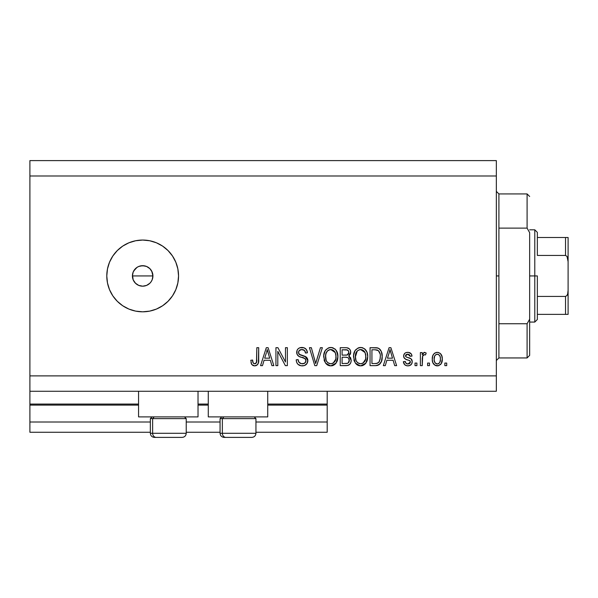 <?xml version="1.0" encoding="UTF-8"?>
<svg xmlns="http://www.w3.org/2000/svg" width="598" height="598" viewBox="0 0 598 598"><rect width="100%" height="100%" fill="white"/><g stroke="black" fill="none" stroke-linecap="round" stroke-linejoin="round"><path stroke-width="0.9" d="M327.188 432.272L255.944 432.272L327.188 432.272L327.188 422.016L255.944 422.016L327.188 422.016L327.188 405.1L267.732 405.1L327.188 405.1L327.188 432.272M220.064 432.272L186.232 432.272L220.064 432.272M150.352 432.272L29.9 432.272L150.352 432.272M220.064 422.016L186.232 422.016L220.064 422.016M150.352 422.016L29.9 422.016L29.9 432.272L29.9 422.016L150.352 422.016M208.276 405.1L198.02 405.1L208.276 405.1M29.9 404.158L29.9 405.1L138.564 405.1L29.9 405.1L29.9 422.016L29.9 404.076L138.564 404.076L29.9 404.076L29.9 391.264L29.9 404.076M327.188 404.076L327.188 391.264L327.188 404.076L267.732 404.076L327.188 404.076L327.188 405.1L327.188 404.158M208.276 404.076L198.02 404.076L208.276 404.076M138.564 416.888L138.564 391.264L138.564 416.888L198.02 416.888L198.02 391.264L198.02 416.888L138.564 416.888M267.732 416.888L267.732 391.264L267.732 416.888L208.276 416.888L267.732 416.888M208.276 391.264L208.276 416.888L208.276 391.264M132.846 278.87L132.412 275.932L133.197 272L132.412 275.932L133.197 279.864L134.146 281.628L135.417 283.183L138.743 285.403L142.668 286.188A10.248 10.248 0 0 1 132.412 275.932A10.248 10.248 0 0 1 142.668 265.684L138.736 266.461L136.972 267.411L133.646 271.058M142.668 311.812A35.88 35.88 0 0 1 106.788 275.932A35.88 35.88 0 0 1 142.668 240.052L149.664 240.747L156.399 242.788L162.596 246.099L168.038 250.562L172.501 256.004L175.812 262.201L177.853 268.936L178.548 275.932L177.853 282.936L175.812 289.664L172.501 295.868L168.038 301.302L162.596 305.765L156.399 309.084L149.664 311.124L142.668 311.812L135.664 311.124L128.936 309.084L122.732 305.765L117.298 301.302L112.835 295.868L109.516 289.664L107.476 282.936L106.788 275.932L107.476 268.936L109.516 262.201L112.835 256.004L117.298 250.562L122.732 246.099L128.936 242.788L135.664 240.747L142.668 240.052A35.88 35.88 0 0 1 178.548 275.932A35.88 35.88 0 0 1 142.668 311.812L135.664 311.124M151.735 271.156L152.916 275.932L152.139 279.857L150.988 281.927M138.467 266.581L140.665 265.878L144.664 265.878L146.592 266.461L149.911 268.689L152.139 272.008L152.722 273.936L152.722 277.935L152.139 279.857L152.916 275.932L152.139 272.008L149.919 268.689L151.189 270.236M146.592 266.461L146.966 266.626M133.197 272.008L135.417 268.689L137.256 267.231M134.146 270.229L134.595 269.608M132.614 273.921L132.846 272.994M135.582 283.34L133.197 279.864L132.457 274.968M29.9 160.608L496.34 160.608L496.34 175.984L29.9 175.984L29.9 375.888L496.34 375.888L496.34 175.984L496.34 391.264L29.9 391.264L496.34 391.264L496.34 375.888L29.9 375.888L29.9 391.264L29.9 175.984L496.34 175.984L496.34 160.608L29.9 160.608L29.9 175.984L29.9 160.608M277.801 365.632L277.801 351.355L277.801 365.632L275.932 365.632L275.932 347.692L277.921 347.692L285.485 361.992L285.485 347.692L287.354 347.692L287.354 365.632L285.358 365.632L277.801 351.355L285.358 365.632L287.354 365.632L287.354 347.692L285.485 347.692L285.485 361.992L277.921 347.692L275.932 347.692L275.932 365.632L277.801 365.632L275.932 365.632L275.932 347.692L277.921 347.692M307.843 360.302L306.916 363.696L304.337 365.572L301.011 365.782L297.841 364.197L296.601 362.164L296.204 359.809L298.066 359.577L299.015 362.313L301.527 363.704L304.517 363.285L305.974 361.035L305.085 358.665L298.858 356.311L297.012 354.225L297.027 350.406L298.163 348.761L299.89 347.752L304.001 347.789L306.4 349.553L307.387 352.82L305.526 353.052L304.531 350.473L301.624 349.561L299.112 350.667L298.559 352.91L299.755 354.689L306.251 357.051L307.477 358.658L307.85 360.646L305.085 356.356L299.12 354.24L298.537 352.416C298.776 350.48 299.912 349.524 301.938 349.561C304.158 349.643 305.354 350.809 305.526 353.052L307.387 352.82C307.125 349.411 305.286 347.625 301.878 347.46C298.679 347.58 296.937 349.217 296.668 352.379C296.974 355.19 298.589 356.834 301.512 357.305C303.941 357.484 305.429 358.613 305.989 360.699C305.728 362.762 304.517 363.786 302.364 363.771C299.74 363.606 298.305 362.209 298.066 359.577L296.204 359.809C296.429 363.614 298.432 365.632 302.207 365.864L302.199 365.864C305.638 365.767 307.522 364.025 307.85 360.646L307.828 361.185M316.036 362.119L320.438 347.692L322.374 347.692L316.723 365.632L314.795 365.632L309.428 347.692L311.349 347.692L315.662 363.539L320.438 347.692L322.374 347.692L320.438 347.692L315.662 363.539L311.349 347.692L309.428 347.692L314.795 365.632L316.723 365.632L314.795 365.632L309.428 347.692L311.349 347.692L315.258 361.917M331.187 365.856L327.794 365.146L325.992 363.666L324.37 360.9L323.772 355.242L325.26 350.548L328.384 347.916L331.628 347.513L335.403 349.389L337.369 352.783L337.885 357.537L336.943 361.663L334.446 364.758L330.806 365.864L336.083 363.128L337.907 356.685C338.042 351.467 335.68 348.395 330.814 347.46C325.85 348.417 323.481 351.564 323.697 356.901L325.514 363.053L330.41 365.856M361.013 365.856L357.619 365.146L355.817 363.666L354.195 360.9L353.59 355.242L355.085 350.548L358.202 347.916L361.446 347.513L364.533 348.776L366.955 352.125L367.733 356.685L366.768 361.663L364.264 364.758L360.624 365.864L365.901 363.128L367.733 356.685C367.867 351.467 365.498 348.395 360.639 347.46C355.675 348.417 353.306 351.564 353.523 356.901L355.339 363.053L360.235 365.856M385.284 365.632L386.846 360.273L385.284 365.632L383.34 365.632L389.074 347.692L390.89 347.692L396.624 365.632L394.687 365.632L393.118 360.273L386.846 360.273L393.118 360.273L394.687 365.632L396.624 365.632L390.89 347.692L389.074 347.692L383.34 365.632L385.284 365.632L383.34 365.632L389.074 347.692L390.89 347.692L396.624 365.632L394.687 365.632M446.713 363.068L446.713 365.632L444.852 365.632L444.852 363.068L446.713 363.068L444.852 363.068L444.852 365.632L446.713 365.632L444.852 365.632L444.852 363.068L446.713 363.068L446.713 365.632L446.713 363.068M437.579 365.856L437.28 365.864C440.861 365.161 442.527 362.866 442.288 358.979L441.272 363.606L438.469 365.729L435.015 365.281L432.81 362.597L432.279 359.704L432.675 355.989L434.066 353.642L436.106 352.491L438.431 352.491L440.442 353.62L441.728 355.548L442.288 358.979C442.438 355.227 440.771 353.014 437.28 352.357C433.737 353.037 432.062 355.287 432.272 359.114C432.077 362.926 433.744 365.176 437.28 365.864L436.981 365.856M429.476 363.068L429.476 365.632L427.607 365.632L427.607 363.068L429.476 363.068L427.607 363.068L427.607 365.632L429.476 365.632L427.607 365.632L427.607 363.068L429.476 363.068L429.476 365.632L429.476 363.068M422.696 355.862L422.248 365.632L420.387 365.632L420.387 352.588L422.248 352.588L422.248 354.666L424.034 352.409L426.21 353.052L425.514 354.92L424.004 354.704L422.861 355.533L422.248 358.867L422.584 356.206L424.251 354.681L425.514 354.92L426.21 353.052L424.453 352.357L422.248 354.666L422.248 352.588L420.387 352.588L420.387 365.632L422.248 365.632L420.387 365.632L420.387 352.588L422.248 352.588M416.888 363.068L416.888 365.632L415.027 365.632L415.027 363.068L416.888 363.068L415.027 363.068L415.027 365.632L416.888 365.632L415.027 365.632L415.027 363.068L416.888 363.068L416.888 365.632L416.888 363.068M407.821 365.864L407.821 365.864C410.557 365.767 412.029 364.361 412.231 361.655L411.551 364.107L409.518 365.625L406.976 365.812L404.711 364.735L403.381 361.67L405.242 361.439L406.042 363.322L407.948 364.003L409.623 363.524L410.37 361.977L409.847 360.721L405.721 359.219L403.986 357.679L403.68 355.294L404.816 353.283L406.199 352.558L408.531 352.401L411.245 353.859L412 356.079L410.138 356.318L409.436 354.749L407.814 354.218L406.266 354.524L405.489 355.974L406.259 356.999L411.088 358.815L412.231 361.655C412.022 359.301 410.662 357.963 408.157 357.641L406.064 356.894L405.474 355.81L407.814 354.218L410.138 356.318L412 356.079C411.656 353.642 410.235 352.401 407.746 352.357C405.235 352.386 403.859 353.627 403.613 356.072C404.069 358.426 405.594 359.757 408.18 360.078L409.944 360.796L410.37 361.977L407.948 364.003C406.334 363.928 405.429 363.076 405.242 361.439L403.381 361.67C403.717 364.332 405.197 365.729 407.821 365.864L407.395 365.849M375.753 365.625L375.35 365.632C380.223 364.9 382.496 361.88 382.174 356.565L381.442 361.334L379.102 364.683L376.157 365.602L370.057 365.632L370.057 347.692L376.561 347.752L379.102 348.589L381.352 351.594L382.174 356.565C382.466 352.745 381.068 349.897 377.973 348.029L370.057 347.692L370.057 365.632L375.35 365.632L370.057 365.632L370.057 347.692M349.322 356.281L351.19 360.37L350.862 362.493L349.763 364.339L347.378 365.513L340.24 365.632L340.24 347.692L346.743 347.744L349.314 348.806L350.368 350.361L350.697 352.76L350.226 354.352L348.724 355.967L350.637 357.768L351.19 360.37L348.724 355.967L350.72 352.207C350.458 349.217 348.813 347.715 345.801 347.692L340.24 347.692L340.24 365.632L345.764 365.632L340.24 365.632L340.24 347.692L345.801 347.692M262.5 365.632L264.062 360.273L262.5 365.632L260.556 365.632L266.289 347.692L268.106 347.692L273.839 365.632L271.903 365.632L270.333 360.273L264.062 360.273L270.333 360.273L271.903 365.632L273.839 365.632L268.106 347.692L266.289 347.692L260.556 365.632L262.5 365.632L260.556 365.632L266.289 347.692L268.106 347.692L273.839 365.632L271.903 365.632M251.84 364.601L254.643 365.864L253.074 365.587L251.676 364.369L250.771 360.273L252.633 360.041L253.074 362.687L254.135 363.681L255.331 363.681L256.475 362.702L256.826 347.692L258.695 347.692L258.411 362.739L257.432 364.75L254.643 365.864C257.701 365.258 259.054 363.263 258.695 359.869L258.695 347.692L256.826 347.692L256.587 362.418L254.726 363.771C253.104 363.225 252.408 361.984 252.633 360.041L250.771 360.273L251.676 364.361M145.404 285.814L142.668 286.188L138.646 285.366M146.712 285.351L144.664 285.986M149.919 283.183L146.592 285.403L149.919 283.183L151.189 281.636L150.061 283.033M107.476 268.936L106.788 275.932M140.665 265.878L142.668 265.684A10.248 10.248 0 0 1 152.916 275.932A10.248 10.248 0 0 1 142.668 286.188L140.665 285.986M138.743 285.403L135.417 283.183M134.139 281.628L133.197 279.857M136.972 267.411L138.743 266.461M149.919 268.689L146.592 266.469L142.668 265.684M151.189 281.636L152.139 279.857M142.668 286.188L146.592 285.403M436.667 365.834L436.106 365.729M435.516 365.528L435.023 365.288M434.066 364.556L433.348 363.674M432.481 361.431L432.317 360.295M432.279 359.704L432.317 357.925M432.675 355.997L432.952 355.257M433.318 354.562L434.514 353.254M434.529 353.246L435 352.932M436.121 352.484L436.675 352.386M437.893 352.386L439.993 353.239M440.457 353.635L442.057 356.647M442.064 356.7L442.236 357.813M441.78 362.508L441.586 363.001M441.279 363.599L440.539 364.533M438.902 365.595L437.908 365.834M441.189 354.509L440.838 354.046M435.815 354.659L434.716 355.959L434.133 359.106C433.909 356.52 434.948 354.891 437.228 354.218C439.575 354.846 440.644 356.475 440.42 359.106L440.3 357.462M440.3 360.751L440.42 359.106C440.644 361.693 439.612 363.322 437.325 364.003L438.603 363.644M435.15 362.926L434.253 360.736L435.112 362.874M435.187 362.971L437.325 364.003C434.978 363.375 433.909 361.738 434.133 359.106L434.342 361.192M439.238 355.115L438.035 354.337L436.323 354.39M435.157 355.287L434.881 355.675M440.3 357.477L440.038 356.438M440.121 356.685L439.433 355.339M439.366 355.257L438.416 354.487M438.117 363.876L439.126 363.233M438.827 363.487L439.836 362.253L440.42 359.51M439.508 362.784L439.836 362.253M439.956 361.992L440.128 361.498M426.21 353.052L425.514 354.92L423.773 354.764M423.122 355.19L423.989 354.704M422.846 355.563L422.435 356.864M422.27 358.195L422.248 365.632M403.545 362.515L404.278 364.219M404.711 364.735L404.016 363.771M403.448 362.104L403.381 361.67L405.242 361.439L405.526 362.552M407.328 363.95L409.249 363.756L410.213 362.784M410.325 362.418L410.348 361.655M410.37 361.977L409.75 360.661M409.518 360.542L408.643 360.213M408.636 360.213L406.812 359.637M405.721 359.219L406.647 359.577M404.465 358.351L404.054 357.798M403.986 357.679L403.702 356.901M403.912 354.517L404.816 353.291M409.294 352.566L411.237 353.852M411.626 354.562L411.858 355.294M412 356.079L410.138 356.318L409.824 355.249M408.628 354.315L407.021 354.278M405.691 355.055L405.489 355.974M405.474 355.81L405.788 356.662M407.515 357.447L409.652 358.127M411.611 359.376L411.887 359.861M411.775 359.645L412.119 360.564M412.231 361.655L412.216 362.089M412.082 362.911L411.947 363.337M411.551 364.107L410.998 364.75M410.983 364.765L410.445 365.191M410.37 365.236L408.681 365.812M408.157 357.641L406.274 357.006M407.417 354.233L407.814 354.218M407.746 352.357L407.358 352.364M404.816 353.283L404.285 353.859M389.814 350.421L389.149 352.962L389.978 349.561L392.497 358.18L387.459 358.18L389.149 352.962L387.459 358.18L392.497 358.18L389.978 349.561L389.814 350.45M390.815 352.641L390.629 351.998M376.553 347.752L375.529 347.7M376.755 347.774L377.271 347.849M378.265 348.141L377.622 347.924M379.117 348.597L380.059 349.441M380.328 349.763L380.799 350.465M382.002 354.061L382.137 355.264M382.174 356.565L382.159 357.372M382.115 358.142L382.07 358.606M381.875 359.779L381.696 360.549M381.644 360.729L381.449 361.312M380.328 363.472L379.797 364.1M379.057 364.713L377.779 365.303M377.742 365.318L376.949 365.505L377.742 365.318M376.845 365.52L376.149 365.602M380.081 353.889L378.377 350.637L375.073 349.793L377.615 350.151C379.663 351.706 380.567 353.837 380.313 356.543L379.932 359.876M378.908 362.156L379.595 360.923C378.751 362.822 377.263 363.696 375.125 363.539L377.488 363.195M371.926 363.539L371.926 349.793L375.073 349.793L371.926 349.793L371.926 363.539L375.125 363.539L371.926 363.539M379.326 351.803L378.997 351.31M376.867 363.375L378.923 362.141L380.179 358.628M380.059 359.316L380.306 356.087M376.202 363.479L376.747 363.397M354.195 360.915L353.934 360.108M353.597 355.197L354.322 352.02M355.13 350.48L355.548 349.92M358.987 347.662L359.787 347.513M361.043 347.475L360.639 347.46M362.246 347.655L363.031 347.916M365.296 349.456L364.533 348.776M364.541 348.784L365.229 349.396M365.692 349.912L366.559 351.273M366.963 352.155L367.172 352.723M367.538 354.263L367.71 355.862M367.643 358.381L367.71 357.537M367.516 359.226L367.344 360.026M367.217 360.474L366.596 362.007M365.415 363.726L365.901 363.128M364.855 364.294L362.986 365.445M362.844 365.498L362.179 365.699M362.119 365.707L361.521 365.812M359.719 365.812L359.121 365.707M359.062 365.692L357.634 365.154M357.589 365.131L356.625 364.466M367.733 356.685L367.71 355.87M366.768 351.699L366.096 350.465M361.005 349.576L362.052 349.77L359.383 349.71L357.208 350.981L359.383 349.71M364.765 351.938L362.052 349.77L363.868 350.847M357.275 350.914L355.384 356.931C355.092 352.79 356.849 350.331 360.654 349.561L365.086 352.573L365.864 356.625C366.073 360.639 364.317 363.023 360.609 363.771L362.986 363.143L365.64 359.106L365.214 360.519M362.986 363.143L364.75 361.416L365.655 359.039M359.42 363.621L357.806 362.837L360.609 363.771C357.006 363.068 355.264 360.788 355.384 356.931L355.997 360.467L355.391 356.288L356.176 352.476M355.75 353.68L355.967 352.977L355.75 353.68M365.55 353.941L364.354 351.355M365.64 359.106L365.767 355.07L364.937 352.252M365.752 354.943L365.58 354.053M361.842 363.621L362.418 363.427M355.989 360.452L357.268 362.373M357.327 362.425L357.813 362.844M346.279 347.707L347.214 347.804M348.088 348.036L348.522 348.23M349.434 348.918L349.912 349.524M349.942 349.561L350.353 350.331M350.376 350.376L350.637 351.25M350.607 353.313L349.172 355.646M345.764 365.632C349.225 365.602 351.041 363.846 351.19 360.37L351.168 360.908M351.116 361.461L350.757 362.777M350.406 363.487L348.933 364.982M346.847 365.58L346.302 365.625M348.417 365.229L348.911 364.997M349.239 361.297L348.739 358.374L347.632 357.522L345.539 357.245C347.864 357.096 349.127 358.135 349.322 360.385C349.127 358.135 347.864 357.096 345.539 357.245L342.101 357.245L345.539 357.245M348.933 362.156L349.322 360.385L348.014 363.121M347.408 350.017L342.101 349.793L342.101 355.152L346.78 355.077L348.492 354.038L348.858 352.499L347.229 354.98L342.101 355.152L342.101 349.793L345.151 349.793C347.378 349.509 348.612 350.413 348.858 352.499L348.627 351.213M348.784 353.298L348.619 351.19L347.146 349.95M346.825 349.89L345.965 349.808M347.229 354.98L347.67 354.793M347.946 354.621L348.724 353.523M342.101 363.539L342.101 357.245L342.101 363.539L347.61 363.315L342.101 363.539M346.952 363.464L347.61 363.315M345.39 355.152L346.317 355.122M348.275 350.622L347.767 350.189M345.823 349.8L345.151 349.793M324.378 360.915L324.116 360.108M323.772 355.197L324.019 353.635M324.019 353.605L324.505 352.013M325.305 350.48L325.731 349.92M329.169 347.662L329.969 347.513M331.217 347.475L330.814 347.46M332.421 347.655L333.206 347.916M335.471 349.456L334.708 348.776M334.716 348.784L335.411 349.396M336.3 350.51L337.885 355.817M337.818 358.381L337.885 357.537M337.691 359.241L337.519 360.026M337.392 360.474L336.771 362.007M335.598 363.726L336.083 363.128M335.03 364.294L333.168 365.445M333.026 365.498L332.353 365.699M332.294 365.707L331.696 365.812M329.894 365.812L329.296 365.707M329.236 365.692L327.809 365.154M327.771 365.131L326.859 364.511M337.549 353.455L337.265 352.476M331.18 349.576L332.226 349.77L329.565 349.71L327.383 350.981L328.384 350.196M334.94 351.938L332.226 349.77L334.05 350.847M325.88 353.844L325.559 356.931C325.275 352.79 327.031 350.331 330.829 349.561L335.269 352.573L336.046 356.625C336.248 360.639 334.499 363.023 330.791 363.771L333.168 363.143L335.822 359.106L335.396 360.519M333.168 363.143L334.925 361.416L335.829 359.039M329.595 363.621L327.981 362.837L330.791 363.771C327.181 363.068 325.439 360.788 325.559 356.931L326.172 360.467L325.604 355.653M326.351 352.476L325.671 355.018M329.528 349.718L328.952 349.912M327.457 350.914L325.932 353.642M335.725 353.941L334.529 351.355M335.822 359.106L335.949 355.07L335.112 352.252M335.927 354.943L335.755 354.053M332.017 363.621L332.6 363.427M326.164 360.452L327.45 362.373M327.51 362.425L327.988 362.844M316.723 365.632L322.374 347.692L316.723 365.632M299.852 365.49L298.97 365.079M297.826 364.182L297.109 363.248M296.204 359.809L298.066 359.577L298.185 360.407M298.574 361.641L298.993 362.291M300.719 363.494L299.964 363.128M301.527 363.704L303.029 363.734M303.201 363.711L303.687 363.614M304.068 363.494L304.89 363.038M304.517 363.285L305.01 362.941M305.989 360.699L305.967 360.317M305.593 359.234L304.838 358.486M304.367 358.224L302.984 357.731M299.277 356.528L298.851 356.311L299.277 356.528M298.148 355.81L297.565 355.182M296.855 353.762L296.75 353.321M297.019 350.421L297.587 349.396M298.97 348.163L299.68 347.819M299.934 347.737L300.869 347.528M302.977 347.535L305.092 348.313M306.998 350.705L305.84 348.896L304.001 347.789M306.393 349.553L307.282 351.751M307.35 352.282L307.387 352.82L305.526 353.052L305.436 352.364M304.958 351.033L304.464 350.413M304.531 350.473L303.956 350.032M303.328 349.755L302.648 349.606M302.618 349.598L301.317 349.591M299.964 349.965L299.568 350.219M299.112 350.667L298.783 351.198M298.551 352.102L298.656 353.388M298.828 353.814L299.419 354.494M299.755 354.696L300.944 355.152M301.063 355.19L300.473 354.995M302.782 355.638L303.313 355.773M305.69 356.67L306.251 357.051M306.139 356.969L306.707 357.477M306.781 357.559L307.447 358.591M307.499 358.71L307.686 359.271M307.813 359.959L307.693 359.301M307.753 361.715L306.363 364.369M306.213 364.518L305.361 365.131M302.207 365.864L302.745 365.849M301.534 355.324L301.108 355.205M298.559 352.91L298.537 352.416M297.617 349.352L297.027 350.406M285.485 347.692L287.354 347.692L287.354 365.632L285.358 365.632M266.618 352.117L267.194 349.561L269.713 358.18L264.675 358.18L266.364 352.962L264.675 358.18L269.713 358.18L267.68 351.415M268.031 352.641L267.844 351.998M267.194 349.561L267.426 350.488L267.194 349.561L266.835 351.273M251.526 364.107L250.981 362.545M250.771 360.273L252.633 360.041L252.67 360.646M252.722 361.237L252.969 362.41M253.051 362.627L253.283 363.038M253.403 363.188L253.858 363.562M255.331 363.681L255.877 363.405L255.331 363.681M256.475 362.702L256.751 361.573M256.789 361.222L256.826 360.011M256.826 347.692L258.695 347.692L258.695 359.869M257.723 364.384L258.515 362.224M258.411 362.754L258.172 363.524M257.424 364.765L256.101 365.632M255.667 365.759L254.24 365.856M440.42 359.106L440.412 358.695M439.814 355.922L439.358 355.249M437.639 354.248L436.832 354.248M434.163 358.299L434.163 359.921M435.785 363.524L436.518 363.883M436.914 363.973L437.729 363.973M390.464 351.415L390.337 350.951M390.21 350.488L389.978 349.561M380.223 358.209L380.306 357.096M380.104 353.994L379.984 353.455M379.835 352.932L379.67 352.499M378.377 350.637L377.308 350.032M376.994 349.957L375.073 349.793M360.654 349.561L360.011 349.598M357.208 350.981L356.43 351.99M356.565 361.528L357.806 362.837M360.011 363.734L361.229 363.734M365.819 357.873L365.767 355.07M345.801 363.539L346.713 363.494M347.812 363.218L348.94 362.141M330.829 349.561L330.193 349.598M327.383 350.981L326.605 351.99M326.74 361.528L327.981 362.837M330.186 363.734L331.412 363.734M335.994 357.873L335.949 355.07M186.06 433.296L152.639 433.296L152.639 418.637L154.164 416.888L152.639 418.637L186.232 418.637L152.639 418.637L152.639 433.296A4.104 3.581 90 0 0 156.22 437.392L182.001 437.392M152.094 416.888L150.352 418.637L152.639 418.637L150.352 418.637L150.352 433.296C150.606 435.778 151.967 437.145 154.456 437.392C151.967 437.145 150.606 435.778 150.352 433.296L186.232 433.296C185.985 435.778 184.618 437.145 182.136 437.392C184.618 437.145 185.985 435.778 186.232 433.296L186.232 418.637L184.49 416.888M154.553 437.392L182.091 437.392M156.22 437.392A4.104 3.581 -90 0 1 152.639 433.296M255.772 433.296L222.351 433.296L222.351 418.637L223.876 416.888L222.351 418.637L255.944 418.637L222.351 418.637L222.351 433.296A4.104 3.581 90 0 0 225.932 437.392L251.706 437.392M221.806 416.888L220.064 418.637L222.351 418.637L220.064 418.637L220.064 433.296L255.944 433.296C255.697 435.778 254.329 437.145 251.84 437.392C254.329 437.145 255.697 435.778 255.944 433.296L255.944 418.637L254.202 416.888M224.257 437.392L251.803 437.392M225.932 437.392A4.104 3.581 -90 0 1 222.351 433.296M496.34 191.36L498.904 193.924L498.904 228.122L527.092 228.122L527.092 193.924L498.904 193.924L498.904 275.932L496.34 275.932L498.904 275.932L498.904 357.948L527.092 357.948L527.092 323.742L498.904 323.742L498.904 357.948L496.34 360.512M529.656 196.488L527.092 193.924L527.092 228.122L529.656 232.667L529.656 355.384L529.656 319.197L527.092 323.742L527.092 357.948L529.656 355.384M498.904 228.122L498.904 323.742L527.092 323.742L529.656 319.197L529.656 232.667L527.092 228.122L498.904 228.122M566.381 314.376L537.348 314.376L537.348 275.932L534.784 275.932L534.784 322.068L534.784 275.932L529.656 275.932L534.784 275.932L534.784 229.804L534.784 275.932L537.348 275.932L537.348 319.504L537.348 314.376L568.1 314.376L568.1 290.202L567.696 293.79L566.994 295.457L565.536 296.436L537.348 296.436L565.536 296.436L565.536 314.376L565.536 296.436L566.994 295.457L567.696 293.79L568.1 290.202L568.1 314.376M152.916 275.932L132.412 275.932L152.916 275.932M537.348 255.428L537.348 232.368L537.348 255.428L565.536 255.428L566.994 256.415L568.1 261.662L568.1 290.202L568.1 237.488L537.348 237.488L568.1 237.488L568.1 261.662L567.696 258.074L566.994 256.415L565.536 255.428L565.536 237.488L565.536 255.428L537.348 255.428M568.01 237.488L565.536 237.488M220.064 433.296C220.311 435.778 221.679 437.145 224.168 437.392C221.679 437.145 220.311 435.778 220.064 433.296M537.348 319.504L534.784 322.068L529.656 322.068M529.656 229.804L534.784 229.804L537.348 232.368"/></g></svg>
